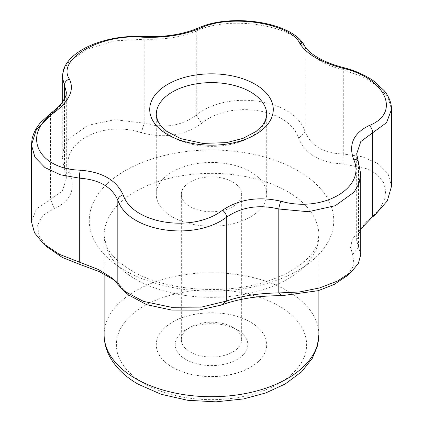 <?xml version="1.0" encoding="UTF-8"?>
<svg xmlns="http://www.w3.org/2000/svg" width="423" height="423" viewBox="0 0 423 423"><rect width="100%" height="100%" fill="white"/><g stroke="black" fill="none" stroke-linecap="round" stroke-linejoin="round"><path stroke-width="0.32" stroke-dasharray="2.12 1.59" d="M172.452 367.286A55.223 31.884 0 0 0 232.634 374.196A55.223 31.884 0 0 0 266.723 344.74A55.223 31.884 0 0 0 211.5 312.856A55.223 31.884 0 0 0 156.277 344.74A55.223 31.884 0 0 0 172.452 367.286M172.452 367.185A55.223 31.884 0 0 0 232.634 374.096A55.223 31.884 0 0 0 266.723 344.639A55.223 31.884 0 0 0 211.5 312.756A55.223 31.884 0 0 0 156.277 344.639A55.223 31.884 0 0 0 172.452 367.185M51.305 112.835A6.134 3.109 54.5 0 0 50.527 115.326L62.202 103.804L66.316 92.172L66.316 178.892L62.181 191.249L36.447 208.862L31.471 221.752M391.529 186.194L388.055 173.79L378.009 163.632L362.516 156.785L343.291 153.961C323.817 153.464 311.111 146.125 305.173 131.955C295.106 99.077 228.489 89.031 196.272 115.109C181.393 126.059 164.034 128.745 144.201 123.162L114.77 119.72L87.794 125.324L68.975 138.945L63.958 147.902L62.266 157.657L66.316 178.892M62.266 76.896L63.968 69.287L68.981 61.832L87.746 48.925L114.67 40.841L144.201 39.239C164.013 39.862 181.372 37.176 196.272 31.18C228.589 14.927 294.926 25.137 305.173 48.032C311.079 57.227 323.791 64.566 343.291 70.038L362.559 76.711L378.04 86.192L388.06 97.486L391.529 109.377M142.953 36.531A6.134 1.697 -86.8 0 1 144.201 39.239L144.201 123.162L141.361 132.7C164.325 138.723 184.423 135.614 201.649 123.373C230.202 99.305 289.797 108.5 298.696 138.384C305.58 154.358 320.29 162.85 342.831 163.865L368.126 169.057L377.374 174.842L383.412 182.324L385.718 191.048L384.216 200.375L379.177 209.671L370.786 218.337L366.403 221.8L352.296 239.265L350.545 247.524L352.676 254.699L354.141 264.962L347.056 275.738M198.128 28.077A6.134 3.929 -113.8 0 0 196.272 31.18L196.272 115.172M304.597 45.948A6.134 5.219 -29.3 0 1 305.173 48.032L305.173 131.955L298.696 138.384M343.212 67.511A6.134 0.878 -75.8 0 1 343.291 70.038L343.291 154.03M358.297 161.634A6.134 4.394 -21.6 0 1 358.519 162.971L360.734 174.038M360.734 254.799L356.684 240.497L356.684 153.776L358.519 162.971L358.519 246.963M356.684 240.497L360.734 229.081M196.272 115.109L201.649 123.373M47.27 247.043L39.011 236.018L37.562 225.084L42.808 215.529L54.17 208.523C70.244 201.533 75.632 189.932 70.324 173.716L64.481 169.189M70.324 173.716C57.205 144.502 100.801 119.302 141.361 132.7M54.17 208.523L50.527 199.254L50.527 115.326M343.291 153.961L342.831 163.865M369.432 219.389L368.83 219.891M128.37 294.831L124.304 290.03L117.827 284.134M124.304 290.03L117.816 282.791L114.744 280.391M358.519 246.9L352.676 254.699M172.452 216.883A55.223 31.884 0 0 0 232.634 223.793A55.223 31.884 0 0 0 266.723 194.337A55.223 31.884 0 0 0 211.5 162.453A55.223 31.884 0 0 0 156.277 194.337A55.223 31.884 0 0 0 172.452 216.883M190.165 182.022A30.17 17.417 180 0 1 223.048 178.247A30.17 17.417 180 0 1 241.67 194.337A30.17 17.417 180 0 1 211.5 211.759A30.17 17.417 180 0 1 181.33 194.337A30.17 17.417 180 0 1 190.165 182.022M190.165 351.947A30.17 17.417 0 0 0 223.048 355.727A30.17 17.417 0 0 0 241.67 339.632A30.17 17.417 0 0 0 232.835 327.312A30.17 17.417 0 0 0 190.165 327.312L190.165 327.312A30.17 17.417 0 0 0 181.33 339.632A30.17 17.417 0 0 0 190.165 351.947M185.829 359.465A36.309 20.96 0 0 0 237.171 359.465A36.309 20.96 0 0 0 237.171 329.818A36.309 20.96 0 0 0 185.829 329.818A36.309 20.96 0 0 0 185.829 359.465M266.723 194.337L266.723 114.496A55.223 31.884 180 0 1 232.634 143.952A55.223 31.884 180 0 1 172.452 137.041A55.223 31.884 180 0 1 156.277 114.496L156.277 194.337M64.481 98.903L64.481 169.253M144.248 383.571A95.106 54.911 0 0 0 303.37 358.953A95.106 54.911 0 0 0 186.881 291.701A95.106 54.911 0 0 0 144.248 383.571M318.879 334.72A107.379 61.996 0 0 0 211.5 272.724A107.379 61.996 0 0 0 104.121 334.72M313.522 181.726A122.242 70.578 0 0 0 134.218 165.927A122.242 70.578 0 0 0 125.06 270.509A122.242 70.578 0 0 0 288.782 275.288A122.242 70.578 0 0 0 313.522 181.726M135.572 279.191A107.379 61.996 0 0 0 252.594 292.631A107.379 61.996 0 0 0 318.879 235.357A107.379 61.996 0 0 0 211.5 173.361A107.379 61.996 0 0 0 104.121 235.357A107.379 61.996 0 0 0 135.572 279.191M62.266 157.657L62.266 102.456M43.405 243.579L45.695 245.631M112.587 278.392L117.816 282.791M366.408 221.805L371.013 218.009M349.9 273.173L351.254 271.957M318.879 290.479L318.879 235.357L316.853 245.155L314.405 249.94C311.381 255.006 306.538 260.066 299.865 265.126C292.23 270.831 282.717 275.733 271.333 279.836C228.885 295.846 165.509 291.325 131.759 270.768C117.927 262.323 109.393 253.784 106.147 245.155L104.121 235.357L104.121 273.94M241.67 339.632L241.67 194.337M181.33 339.632L181.33 194.337M190.165 327.312L185.829 329.818M232.835 327.312L237.171 329.818"/><path stroke-width="0.63" d="M64.481 98.903L64.481 85.266A6.134 5.219 -29.2 0 1 69.441 79.143C74.617 89.919 69.404 101.155 53.79 112.856A6.134 3.109 54.5 0 0 51.305 112.835C61.584 104.904 66.585 98.02 66.316 92.172L62.266 76.896L62.266 102.456M53.79 112.856C21.356 134.16 37.478 169.131 80.402 170.194C102.234 171.965 116.484 180.193 123.151 194.876C132.425 223.899 192.93 233.327 222.466 210.236C239.122 199.18 258.585 196.172 280.856 201.205C322.569 213.229 366.953 187.701 353.559 159.233C348.383 144.349 353.596 133.108 369.21 125.52C401.644 112.83 385.522 77.88 342.598 68.177C320.766 62.297 306.516 54.07 299.849 43.5C290.575 23.091 230.07 13.684 200.534 28.135C183.878 35.083 164.415 38.096 142.144 37.171C100.431 33.755 56.048 59.31 69.441 79.143M142.144 37.171A6.134 1.697 -86.8 0 1 142.953 36.531C126.191 35.722 110.229 38.075 95.069 43.601C85.705 47.112 78.091 51.569 72.238 56.962C67.934 60.944 64.978 65.322 63.371 70.091L62.266 76.896M221.351 305.041L226.728 300.98C241.607 295.883 258.966 293.197 278.799 292.928L281.639 295.714C258.675 295.608 238.577 298.717 221.351 305.041L198.546 310.133L171.648 310.07L146.617 304.687L128.37 294.831M200.534 28.135A6.134 3.929 -113.8 0 0 198.128 28.077C182.604 34.559 164.209 37.377 142.953 36.531M299.849 43.5A6.134 5.219 -29.3 0 1 304.597 45.948C292.457 21.705 230.361 13.007 198.128 28.077M353.559 159.233A6.134 4.394 -21.6 0 1 358.297 161.634L360.734 174.038L359.032 183.497L354.019 192.232L335.254 205.721L308.33 211.717L278.799 208.999C258.987 204.293 241.628 206.979 226.728 217.057C194.411 241.866 128.074 231.682 117.827 200.211C111.921 186.929 99.209 179.595 79.709 178.199A6.134 1.703 -86.8 0 1 80.402 170.194M79.709 262.191L79.709 178.199L60.441 174.799L44.96 167.566L34.94 157.245L31.471 144.936L36.436 129.412L50.527 115.326M342.598 68.177A6.134 0.878 -75.8 0 1 343.212 67.511C332.24 64.682 323.056 60.944 315.658 56.307C307.484 50.887 305.697 47.794 304.597 45.948M51.305 112.835L40.65 122.459C36.077 127.804 33.19 133.509 31.984 139.574L31.471 144.936L31.471 221.752L34.506 232.787L43.336 243.616L59.336 254.334L98.628 269.588L112.576 278.397L123.49 290.68L143.45 301.377L171.405 307.272L201.322 307.124L226.728 300.98M117.827 284.134L117.827 200.211A6.134 4.394 -21.6 0 1 123.151 194.876M369.21 125.52A6.134 3.934 66.1 0 1 372.473 132.912L360.798 141.562L356.684 153.776L358.297 161.634M391.529 109.377L386.564 122.644L372.473 132.912L372.473 216.835L375.264 214.651L387.309 200.867L391.529 186.194L391.529 109.377C391.423 102.731 388.938 96.455 384.079 90.554L373.89 81.168C365.34 75.109 355.114 70.556 343.212 67.511M226.728 301.049L226.728 217.057A6.134 3.104 -125.5 0 0 222.466 210.236M360.734 174.038L360.734 254.799L358.339 263.466L351.307 271.973L337.718 280.941L319.804 287.867L299.452 291.981L278.799 292.928L278.799 208.999A6.134 0.872 -75.8 0 1 280.856 201.205M360.734 229.081L372.473 216.835L369.432 219.389M114.744 280.391L99.468 271.672L80.169 264.549L79.709 262.128M80.169 264.549L62.239 257.411L47.27 247.043M347.056 275.738L334.265 284.42L318.207 290.686L281.639 295.714M255.185 84.277A61.779 35.669 180 0 1 267.019 125.145A61.779 35.669 180 0 1 178.443 139.632A61.779 35.669 180 0 1 163.267 87.207A61.779 35.669 180 0 1 255.185 84.277M250.548 91.95A55.223 31.884 180 0 1 266.723 114.496L265.496 120.423L262.657 125.213L256.037 131.495L243.066 138.347L226.522 142.641L202.776 143.402L180.663 138.622L166.72 131.32L160.375 125.25L157.509 120.433L156.277 114.496A55.223 31.884 180 0 1 190.366 85.039A55.223 31.884 180 0 1 250.548 91.95M135.572 378.559A107.379 61.996 0 0 0 252.594 391.999A107.379 61.996 0 0 0 318.879 334.72L317.181 346.886L312.243 358.418L301.694 371.69L285.239 383.973L265.834 392.914L243.717 398.9L215.857 401.85L187.696 400.285L161.184 394.289L138.109 384.179C125.943 377.194 116.806 368.576 110.699 358.318C106.363 350.863 104.174 343 104.121 334.72A107.379 61.996 0 0 0 135.572 378.559M45.695 245.631L48.09 247.772M370.791 218.347L375.275 214.667M123.49 290.686L128.904 295.286M346.337 276.383L349.9 273.173M104.121 273.94L104.121 334.72M318.879 290.479L318.879 334.72"/></g></svg>
